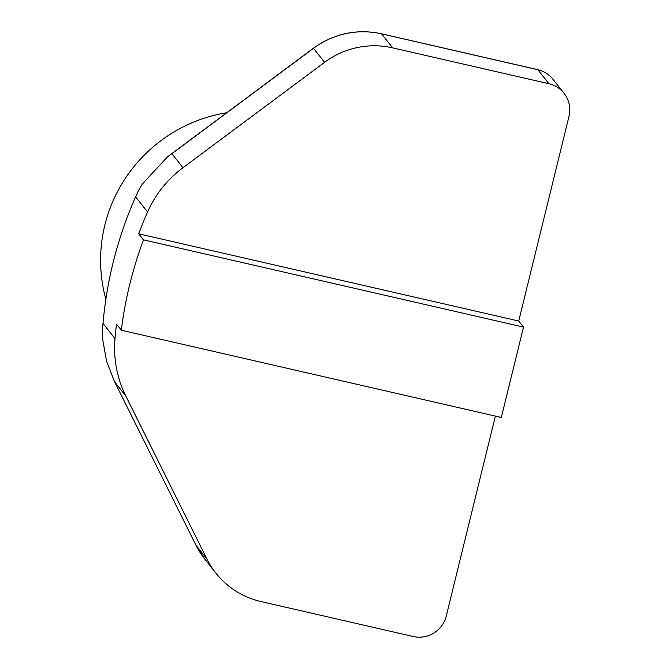 <?xml version="1.0" encoding="UTF-8"?>
<svg xmlns="http://www.w3.org/2000/svg" width="670" height="670" viewBox="0 0 670 670"><rect width="100%" height="100%" fill="white"/><g stroke="black" fill="none" stroke-linecap="round" stroke-linejoin="round"><path stroke-width="1" d="M114.235 381.004L195.883 545.062A8.258 1.415 153.5 0 1 195.858 545.02L114.235 381.004L106.564 361.222L102.845 340.251A110.114 108.406 -38.3 0 1 103.013 323.451L114.989 338.593A399.161 392.972 -38.3 0 1 116.513 324.171L121.32 330.076A399.161 392.972 -38.3 0 1 143.447 239.986L138.69 233.797A399.161 392.972 -38.3 0 1 147.584 212.013L135.608 196.863A110.114 108.406 -38.3 0 1 142.308 184.057L167.584 156.755L171.914 153.69L182.994 167.701A110.114 108.406 141.7 0 0 147.584 212.013M116.496 324.154L121.32 330.076M121.287 330.209L501.319 417.46L523.513 327.102L518.722 321.039L138.69 233.797L143.481 239.852L523.513 327.102M103.013 323.451A399.161 392.972 -38.3 0 1 135.608 196.863M114.989 338.593A110.114 108.406 141.7 0 0 125.826 396.02L206.963 559.073A82.586 81.305 141.7 0 0 215.841 573.076A82.586 81.305 141.7 0 0 261.04 601.576L413.172 636.5A27.529 27.102 141.7 0 0 446.27 616.023L495.381 416.095M518.722 321.039L568.989 116.413A27.529 27.102 141.7 0 0 564.006 93.239A27.529 27.102 141.7 0 0 548.939 83.742L537.859 69.73L381.565 33.843L392.645 47.855L548.939 83.742M392.645 47.855A82.586 81.305 141.7 0 0 324.582 62.318L182.994 167.701M226.72 112.736A148.648 146.345 141.7 0 0 105.877 299.23M125.826 396.02L114.746 382.009M215.841 573.076L204.76 559.065A82.586 81.305 141.7 0 1 195.883 545.062L206.963 559.073M324.582 62.318L313.501 48.307L171.914 153.69M381.565 33.843A82.586 81.305 141.7 0 0 313.501 48.307L313.418 48.207C334.096 33.433 356.775 28.617 381.456 33.768A8.258 1.139 -77.1 0 1 381.565 33.843M564.006 93.239L552.926 79.227A27.529 27.102 141.7 0 0 537.859 69.73A8.258 1.139 -77.1 0 0 537.75 69.655L381.456 33.768M204.76 559.065L195.858 545.02A8.258 1.415 153.5 0 1 195.841 544.97M552.926 79.227C548.965 74.32 543.906 71.121 537.75 69.655M167.902 156.52L313.418 48.207"/></g></svg>
